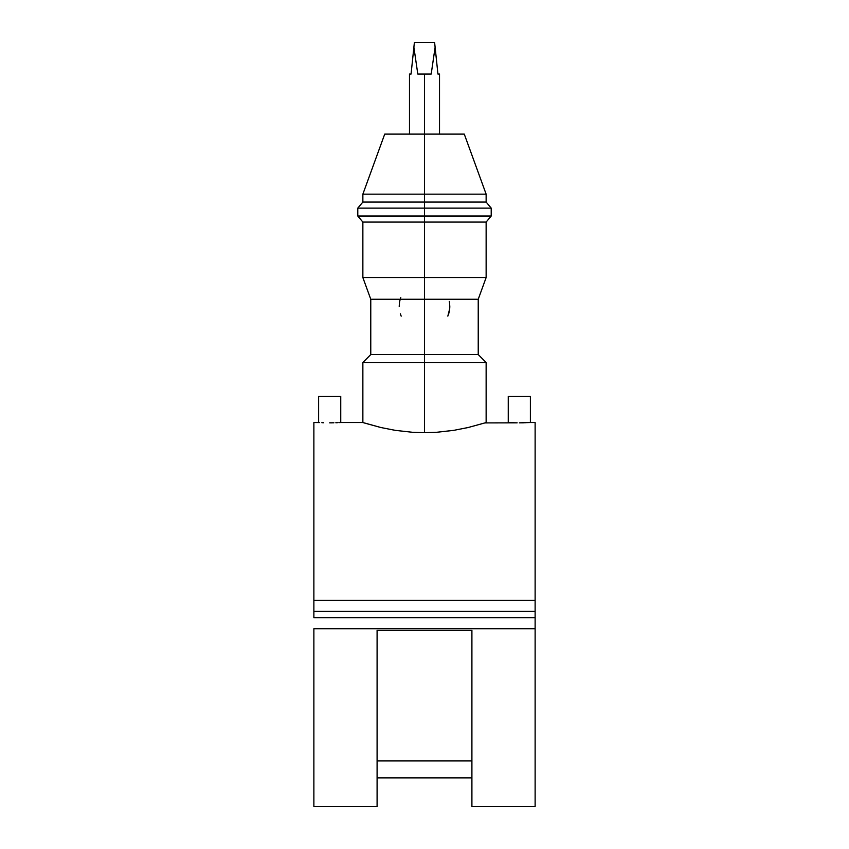 <?xml version="1.0" encoding="UTF-8"?>
<svg xmlns="http://www.w3.org/2000/svg" width="849" height="849" viewBox="0 0 849 849"><rect width="100%" height="100%" fill="white"/><g stroke="black" fill="none" stroke-linecap="round" stroke-linejoin="round"><path stroke-width="1.27" d="M530.381 396.451L530.381 422.526L519.323 422.844L530.381 422.526L530.381 396.451L508.254 396.451L508.254 422.526L508.254 396.451L530.381 396.451M517.052 422.834L484.938 422.908L486.137 422.526L486.137 362.47L424.5 362.47L424.5 432.682L436.598 432.279L453.631 430.369L468.075 427.535L484.928 422.908L468.075 427.535L453.631 430.369L436.598 432.279L424.5 432.682L412.381 432.279L395.379 430.369L380.946 427.546L362.863 422.526L340.746 422.526L340.746 396.451L318.619 396.451L318.619 422.526L318.619 396.451L340.746 396.451L340.746 422.526L338.878 422.622L339.897 422.569M337.509 422.685L335.833 422.749L337.509 422.685M333.922 422.791L329.688 422.844L333.922 422.791M321.867 422.685L323.543 422.749L321.867 422.685M319.468 422.569L313.875 422.526L313.875 600.317L535.125 600.317L535.125 422.526L530.381 422.526M399.21 306.372L399.465 302.785A25.29 25.29 0 0 1 400.24 299.262M400.792 297.575A25.29 25.29 0 0 0 400.24 299.241M449.524 302.775L449.79 306.372A25.29 25.29 0 0 1 448.208 315.17M364.062 422.908L380.946 427.546L395.379 430.369L412.381 432.279L424.5 432.682L424.5 362.47L362.863 362.47L424.5 362.47L424.5 194.166L486.137 194.166L424.5 194.166L424.5 202.062L486.137 202.062L424.5 202.062L424.5 208.122L491.21 208.122L424.5 208.122L424.5 216.017L491.21 216.017L424.5 216.017L424.5 222.077L486.137 222.077L424.5 222.077L424.5 277.549L486.137 277.549L424.5 277.549L424.5 299.262L478.231 299.262L424.5 299.262L424.5 354.574L478.231 354.574L424.5 354.574L424.5 362.47L486.137 362.47L478.231 354.574L478.231 299.262L486.137 277.549L486.137 222.077L491.21 216.017L491.21 208.122L486.137 202.062L486.137 194.166L464.276 134.11L424.5 134.11L424.5 194.166L362.863 194.166L424.5 194.166L424.5 74.054L424.5 134.11L384.724 134.11L464.276 134.11M412.317 62.147L414.386 42.45L413.887 47.226L417.804 74.054L431.196 74.054L435.113 47.226L434.614 42.45L437.935 74.054L439.517 74.054L437.935 74.054L435.113 47.226L431.196 74.054L417.804 74.054L413.887 47.226L411.065 74.054L412.317 62.147L411.065 74.054L409.483 74.054L411.065 74.054M535.125 806.55L535.125 628.759L313.875 628.759L313.875 806.55L377.094 806.55L377.094 630.34L471.906 630.34L471.906 806.55L535.125 806.55M471.906 777.917L377.094 777.917L471.906 777.917M524.735 422.77L525.308 422.749M509.103 422.569L513.242 422.749M513.178 422.749L517.158 422.834M485.83 422.622L484.928 422.908L485.83 422.622M329.677 422.844L332.012 422.834M332.978 422.813L333.678 422.802M313.875 617.701L313.875 600.317L313.875 611.376L535.125 611.376L535.125 617.701L313.875 617.701L535.125 617.701L535.125 806.423M471.906 760.937L377.094 760.937L471.906 760.937M535.125 422.653L535.125 600.317L313.875 600.317L313.875 422.653M535.125 611.376L535.125 600.317L535.125 611.376L313.875 611.376M313.875 806.423L313.875 628.759L535.125 628.759L535.125 617.701M424.5 354.574L370.769 354.574L424.5 354.574M424.5 299.262L370.769 299.262L424.5 299.262M424.5 277.549L362.863 277.549L424.5 277.549M424.5 222.077L362.863 222.077L424.5 222.077M424.5 216.017L357.79 216.017L424.5 216.017M424.5 208.122L357.79 208.122L424.5 208.122M424.5 202.062L362.863 202.062L424.5 202.062M414.386 42.45L434.614 42.45L414.386 42.45M401.184 316.146L400.325 313.801M449.662 308.845L447.837 316.115M399.55 302.286L399.699 301.437M449.301 301.437L449.45 302.286M519.323 422.844L523.557 422.802M377.094 806.37L377.094 630.34L471.906 630.34L471.906 806.37M439.517 74.054L439.517 134.11M409.483 134.11L409.483 74.054M362.863 422.526L362.863 362.47L370.769 354.574L370.769 299.262L362.863 277.549L362.863 222.077L357.79 216.017L357.79 208.122L362.863 202.062L362.863 194.166L384.724 134.11"/></g></svg>
